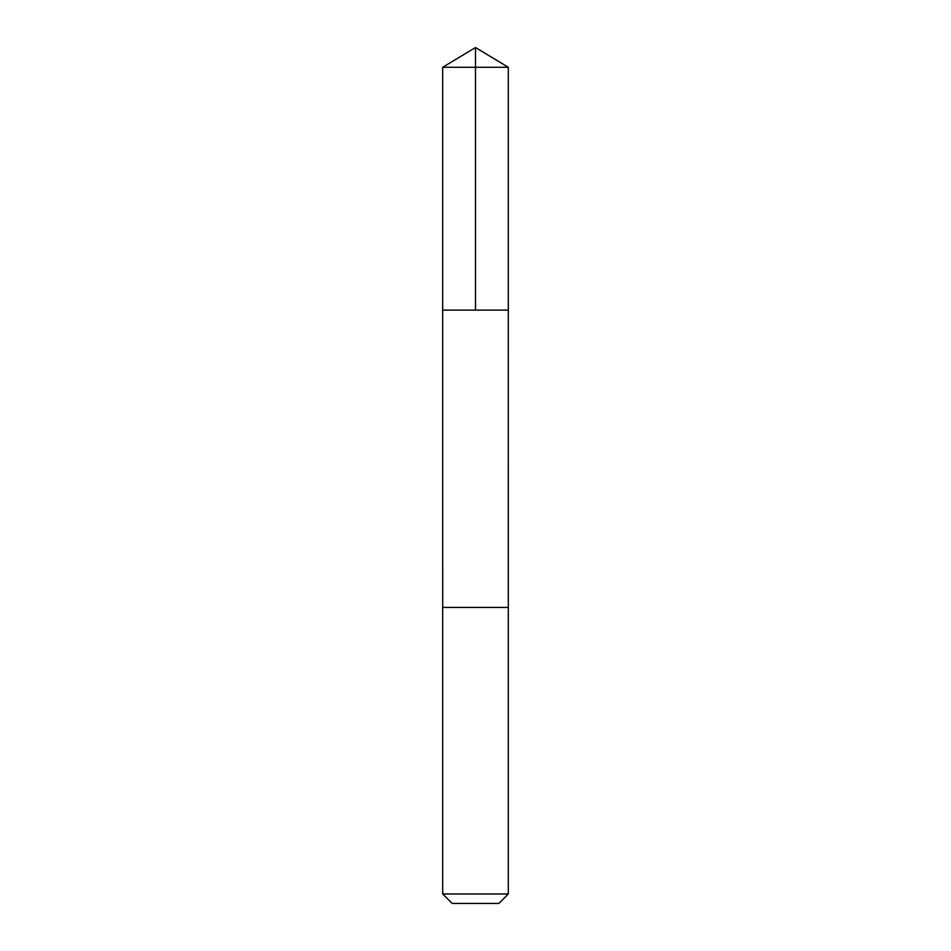 <?xml version="1.0" encoding="UTF-8"?>
<svg xmlns="http://www.w3.org/2000/svg" width="951" height="951" viewBox="0 0 951 951"><rect width="100%" height="100%" fill="white"/><g stroke="black" fill="none" stroke-linecap="round" stroke-linejoin="round"><path stroke-width="1.43" d="M442.679 310.109L508.321 310.109L508.321 67.271L442.679 67.271L442.679 310.109L508.321 310.109L508.31 607.427L442.69 607.427L442.679 310.109M444.569 607.427L442.679 607.427L442.679 893.976L508.321 893.976L508.321 607.427L444.569 607.427M508.321 893.976L498.847 903.45L452.153 903.45L442.679 893.976M475.5 310.109L475.5 47.55L442.679 67.271M475.5 47.55L508.321 67.271"/></g></svg>
